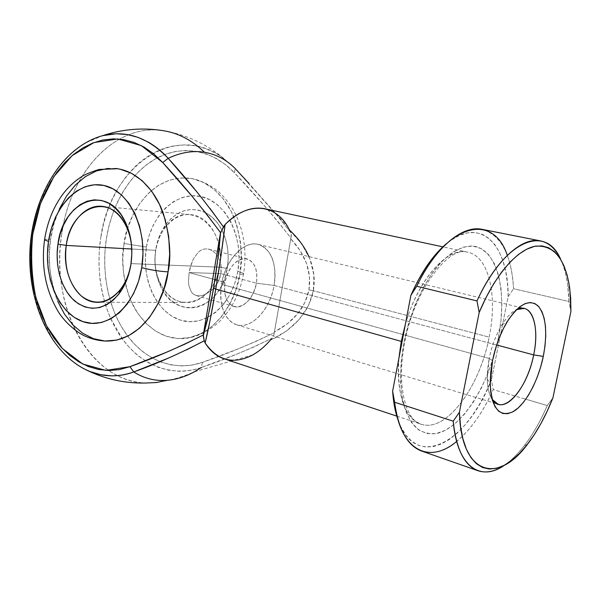 <?xml version="1.0" encoding="UTF-8"?>
<svg xmlns="http://www.w3.org/2000/svg" width="601" height="601" viewBox="0 0 601 601"><rect width="100%" height="100%" fill="white"/><g stroke="black" fill="none" stroke-linecap="round" stroke-linejoin="round"><path stroke-width="0.45" stroke-dasharray="3 2.25" d="M166.928 380.328C176.198 379.569 185.326 376.722 194.311 371.794L201.305 367.519C172.359 377.601 142.084 365.596 122.664 339.392C103.297 313.001 95.168 274.161 100.728 237.748L99.233 251.466L98.97 265.274L99.954 278.977L102.17 292.394L105.596 305.331L110.186 317.598L122.664 339.392L128.967 347.047L135.007 353.035L138.996 356.385L148.349 362.681L158.333 367.331L168.783 370.216L179.549 371.245C187.309 371.215 194.559 369.976 201.305 367.519L236.08 354.417L254.005 346.875L272.185 338.205L270.157 340.384L286.309 331.143L299.238 319.447L308.388 305.781L313.354 290.749L313.902 274.98L309.996 259.159L301.762 243.976L289.524 230.108C283.695 218.418 275.468 211.297 264.831 208.757M234.886 168.257L222.731 157.59L215.789 153.195L205.362 148.492L194.619 145.735L183.756 144.931L172.953 146.035C165.305 147.606 158.401 150.167 152.241 153.721C144.999 157.943 138.839 162.691 133.768 167.957L125.692 177.19L118.54 187.617L112.402 199.066L107.354 211.364L103.44 224.323L100.728 237.748C109.269 170.233 170.969 121.935 220.762 156.23L234.886 168.257L278.331 216.818L290.756 232.557L289.524 230.108L291.237 233.849L290.929 238.094C272.215 214.196 253.389 192.44 234.443 172.833L235.179 168.641L234.443 172.833C211.973 149.048 180.976 144.601 155.697 158.717C130.387 172.99 111.839 204.055 106.369 238.777C101.036 273.545 108.856 310.642 127.404 335.764C146.005 360.713 174.951 372.011 202.507 362.305L192.17 365.047L181.772 365.934L171.503 364.995L161.519 362.29L152.286 358.061L143.038 351.923L134.804 344.501L127.404 335.764L120.921 325.877L115.452 314.999L111.042 303.295L107.759 290.952L105.633 278.143L104.687 265.056L104.935 251.872L106.369 238.777L108.976 225.953L112.718 213.58L117.563 201.853L123.445 190.938L130.289 181.006L138.02 172.224L146.524 164.749L155.697 158.717L165.388 154.254L175.469 151.475L185.777 150.46L196.129 151.272L206.361 153.939L216.285 158.454L225.706 164.779L234.443 172.833L262.757 203.867L276.971 220.447L290.929 238.094L274.281 332.714L255.906 341.436L237.756 349.038L202.507 362.305C225.593 354.5 249.52 344.636 274.281 332.714L273.71 335.704L272.185 338.205C247.687 350.067 224.06 359.841 201.305 367.519L202.507 362.305M219.425 267.182C214.527 301.492 179.526 314.038 163.81 289.449L160.136 283.191C155.464 273.102 154.014 262.149 155.787 250.332L155.734 249.535C153.758 262.742 155.374 274.988 160.595 286.271C175.244 321.287 221.13 311.295 227.261 268.437L219.425 267.182L131.026 263.606L219.425 267.182C224.083 242.346 209.907 216.383 191.614 214.767C175.139 212.326 158.934 228.936 155.787 250.332C151.302 275.115 165.576 301.514 184.89 302.468C200.321 304.061 216.105 288.39 219.425 267.182L227.261 268.437L228.177 258.55L227.614 248.671L225.578 239.213L222.175 230.559L217.554 223.069L211.913 217.021L205.452 212.626C212.123 216.127 217.554 221.822 221.754 229.725C227.606 241.422 229.447 254.328 227.261 268.437L224.902 277.917L221.191 286.609L216.307 294.152L210.448 300.252L203.874 304.684L196.85 307.291L189.653 308.012L182.569 306.841L175.86 303.851L169.775 299.178L164.524 293.025L160.294 285.633L157.222 277.271L155.404 268.256L154.9 258.903L155.734 249.535L155.787 250.332L131.777 249.017L155.787 250.332C157.139 242.173 159.956 234.999 164.238 228.801L166.77 225.548C187.948 197.744 227.471 226.847 219.425 267.182M204.438 331.76L211.875 326.523L221.551 316.644L229.665 304.294L235.84 289.975L239.799 274.274L241.332 257.867L240.37 241.482L236.967 225.826L231.295 211.567L223.61 199.314L214.287 189.533L203.731 182.584L192.41 178.677L180.781 177.896L169.302 180.187L158.401 185.386L148.455 193.229L139.8 203.386L132.716 215.443L127.42 228.966L124.069 243.48C125.864 221.378 147.718 173.802 190.171 178.287C210.635 181.232 227.967 200.141 235.201 220.567C241.572 241.827 243.097 259.73 239.799 274.274C242.977 274.356 244.269 274.071 243.653 273.402L237.838 271.231C243.938 236.847 225.698 201.373 200.809 196.512C175.995 191.133 151.294 215.233 146.396 247.071L124.069 243.48L122.754 258.49L123.528 273.485L126.368 287.969L131.183 301.447L137.839 313.444L146.141 323.511L155.809 331.256L166.537 336.35L177.941 338.521L189.6 337.619L201.072 333.593L204.1 331.962M115.557 168.475C73.412 166.199 52.625 215.767 50.619 239.093L44.624 239.356L50.619 239.093L54.015 223.527L59.386 209.005M213.595 288.397L217.893 282.417L219.786 278.15L220.943 273.635L189.105 272.569L188.481 281.689L188.917 285.73L191.373 292.056L193.402 294.152L195.926 295.452L198.893 295.91L202.169 295.519L209.103 292.304L213.49 288.51M405.314 324.555C418.003 279.134 447.632 246.613 467.721 252.172C489.124 256.357 497.763 295.917 489.161 337.146C480.071 385.699 447.933 430.744 423.014 424.704C403.511 421.504 392.708 384.805 401.288 341.398C410.483 289.69 444.417 245.974 467.142 252.059C488.936 255.665 497.861 295.527 489.161 337.146L313.354 290.749L489.161 337.146C479.853 387.194 445.965 433.171 420.925 424.133C404.142 417.139 396.81 395.127 398.936 358.106M403.714 343.411C399.823 366.595 399.77 386.826 403.579 404.12C406.734 414.374 411.016 422.375 416.433 428.115C422.345 432.435 428.859 434.283 435.958 433.667C461.493 428.896 488.996 385.068 498.221 338.566L493.992 355.747L488.312 372.402L481.371 388.021L473.363 402.084L464.52 414.104L455.137 423.637L445.499 430.271L435.958 433.667L426.868 433.569L418.589 429.85L411.505 422.511L405.953 411.715L402.219 397.802L400.536 381.304L401.032 362.906L403.714 343.411L408.492 323.729L415.148 304.775L423.352 287.421L432.712 272.448L442.779 260.481L453.094 251.947L463.213 247.116L472.724 246.042L481.273 248.634L488.575 254.636L494.405 263.711L498.62 275.431L501.114 289.299L501.865 304.797L500.881 321.4L498.221 338.566C507.74 292.086 497.455 248.408 472.724 246.042C461.838 245.877 450.397 252.262 438.407 265.206C422.939 283.77 409.837 313.053 403.714 343.411M489.222 358.474L487.231 378.788C487.449 387.848 489.071 394.714 492.121 399.387C486.825 390.59 485.863 376.955 489.222 358.474L221.514 284.288C218.982 305.947 223.963 319.431 236.448 324.743C251.383 329.814 270.33 309.395 274.094 285.452L496.674 344.997L274.094 285.452C270.495 306.525 255.665 325.164 241.587 325.434C227.456 326.027 217.6 306.856 221.514 284.288L224.977 282.432C223.557 297.285 227.516 305.458 236.847 306.946C246.515 305.391 253.051 297.472 256.439 283.199L274.094 285.452L256.439 283.199C254.223 297.457 242.917 309.485 234.067 306.555C226.487 303.392 223.452 295.346 224.977 282.432L217.209 280.299L224.977 282.432C227.17 268.076 238.447 256.244 247.041 258.858C254.937 262.021 258.069 270.134 256.439 283.199L220.943 273.635L256.439 283.199C258.009 268.835 254.238 260.631 245.133 258.573C235.314 259.632 228.59 267.588 224.977 282.432L221.514 284.288C225.21 261.713 241.647 242.736 255.613 243.976C269.639 244.885 277.895 264.395 274.094 285.452C276.933 263.366 271.675 249.678 258.31 244.389C244.089 240.175 225.21 260.053 221.514 284.288L489.222 358.474C493.571 335.959 505.779 314.443 516.552 309.583C511.564 312.062 506.681 317.155 501.903 324.863C496.088 334.554 491.858 345.755 489.222 358.474L492.527 360.675L489.222 358.474M61.7 234.037C59.461 249.047 59.146 264.049 60.754 279.044C65.231 321.805 86.829 360.307 117.511 375.648C126.488 380.17 135.894 382.627 145.727 383.025C89.091 381.83 49.658 304.752 61.7 234.037C70.032 172.457 115.873 121.845 164.682 130.913C118.157 122.311 73.863 167.949 63.097 226.021L61.7 234.037M50.199 179.857L57.418 168.693L65.577 158.784C70.7 153.135 76.928 148.019 84.26 143.444L102.628 135.661M44.001 192.102L50.191 179.872M31.357 277.136L30.403 262.69L30.681 247.988L32.206 233.376L34.956 219.057L38.9 205.234L43.993 192.125M33.588 291.575L36.977 305.218M33.566 291.455L31.38 277.286M37.014 305.353L41.446 317.997M41.627 318.425L54.165 341.676L60.513 349.857L70.633 359.849L80.076 366.602L85.642 369.623M217.893 282.417L220.943 273.635L220.905 264.575L219.763 260.406L217.96 256.657L215.631 253.517L212.889 251.098L209.877 249.505L206.759 248.844L203.641 249.145L200.681 250.392L197.932 252.548L193.327 259.136L191.524 263.321L189.105 272.569L188.481 281.689L188.917 285.73L191.373 292.056L193.402 294.152L196.159 295.527L198.893 295.91L202.169 295.519L205.64 294.295L212.416 289.592L217.893 282.417M214.925 279.668L189.105 272.569L214.925 279.668M108.09 168.393L115.354 168.46M57.726 301.191L52.88 286.752L50.041 271.239L49.274 255.17L50.619 239.093C47.396 254.478 49.192 273.718 55.998 296.804C63.729 319.026 82.72 339.768 104.987 341.03M224.015 358.767C239.934 363.064 255.32 356.934 270.157 340.384L273.71 335.704L290.771 238.792L300.29 250.805L306.615 263.629L309.545 276.798L308.989 289.847L304.985 302.311L297.683 313.752L287.361 323.766L274.372 332.015C293.844 321.685 305.383 307.629 308.989 289.847C311.806 271.915 305.736 254.899 290.771 238.792L291.395 235.201L290.756 232.557L276.918 215.15L248.814 183.23M186.257 350.03L168.445 358.061M195.994 190.825L209.869 208.269M507.297 255.357C510.82 264.898 512.908 276.017 513.554 288.72L568.899 301.469L570.92 311.423L568.899 301.469L567.742 285.648C566.427 275.386 564.069 266.611 560.665 259.324C565.751 270.382 568.493 284.431 568.899 301.469L513.554 288.72C511.519 254.801 501.046 235.014 482.145 229.357M547.271 405.555C535.048 433.524 520.857 453.364 504.682 465.061C511.308 460.501 517.792 454.138 524.125 445.957C532.764 434.696 540.479 421.233 547.271 405.555L552.935 397.824L547.271 405.555L525.8 399.207L547.271 405.555M421.804 451.111C444.823 459.389 474.828 431.27 493.248 389.583L525.8 399.207L493.248 389.583C482.926 412.391 470.726 429.677 456.662 441.442M508.161 296.616L507.514 283.875L505.817 272.05L503.097 261.382L499.356 252.082L494.638 244.367L489.011 238.424L482.558 234.435L475.368 232.542L467.586 232.865L459.344 235.449L450.818 240.332L446.52 243.615C480.687 214.827 508.574 245.216 508.161 296.616L491.408 379.975L508.161 296.616L513.554 288.72L508.161 296.616M398.313 420.768L400.995 427.116L406.006 435.342L411.918 441.442L418.566 445.349L425.786 447.046L433.426 446.573L441.314 444.011L449.293 439.474L457.211 433.103L464.926 425.057L472.326 415.524L479.267 404.698L485.668 392.776L491.408 379.975L493.248 389.583L491.408 379.975C467.563 442.118 416.29 471.755 398.313 420.768M146.396 247.071L149.086 235.6L153.345 224.932L159.025 215.459L165.944 207.518L173.877 201.433L182.546 197.451L191.636 195.776L200.809 196.512L209.711 199.682L217.975 205.204L225.255 212.904L231.235 222.498L235.645 233.609L238.281 245.779L239.025 258.498L237.838 271.231L234.773 283.432L229.973 294.588L223.655 304.241L216.097 312.017L207.63 317.621L198.615 320.881L189.413 321.708L180.375 320.115L171.841 316.216L164.126 310.199L157.485 302.326L152.136 292.89L148.259 282.26L145.975 270.811L145.344 258.948L146.396 247.071C141.16 278.834 156.313 312.618 180.375 320.115C204.325 328.108 232.106 305.706 237.838 271.231L243.653 273.402C244.269 274.071 242.977 274.356 239.799 274.274C237.327 297.247 215.977 339.79 177.926 338.521C155.99 337.394 137.156 318.094 129.463 297.352C122.694 275.799 120.891 257.844 124.069 243.48L146.396 247.071M205.407 212.611L198.563 210.11L191.396 209.456L184.267 210.703L177.46 213.753L171.21 218.479L165.741 224.684L161.241 232.114L157.868 240.505L155.734 249.535C157.244 240.423 160.392 232.399 165.185 225.458C176.664 210.342 190.074 206.06 205.407 212.611M190.111 267.843L189.105 272.569L220.943 273.635L221.318 269.06L220.905 264.575L219.763 260.406L217.96 256.657L215.631 253.517L212.889 251.098L209.877 249.505L206.759 248.844L203.641 249.145L200.681 250.392L197.932 252.548L193.327 259.136L190.111 267.843M131.844 250.482L131.349 261.315L131.844 250.482M100.96 136.111C63.097 147.155 34.618 194.273 30.839 245.681C26.97 297.097 47.87 349.046 82.946 368.24M203.326 336.44L203.311 335.17M308.922 256.574C313.895 268.219 315.375 279.615 313.354 290.749L308.989 289.847L313.354 290.749C308.824 312.407 294.43 328.95 270.157 340.384M160.136 283.191L160.595 286.271M190.171 178.287C200.959 180.097 212.168 186.13 218.065 191.328C225.668 198.09 231.806 206.361 236.456 216.12C244.412 233.999 246.801 253.089 243.645 273.395C240.039 293.288 231.761 309.568 218.809 322.226C205.106 334.006 191.471 339.437 177.926 338.521M95.732 302.235L184.89 302.468M396.788 416.117L420.925 424.133C405.953 420.58 396.149 385.587 404.691 342.773C414.202 288.998 449.518 245.351 467.721 252.172L442.847 246.846M487.231 378.788L490.198 384.212M236.448 324.743L498.199 404.278M196.159 295.527L211.447 299.974M211.537 299.997L234.067 306.555M208.727 249.152L218.674 251.669M218.787 251.699L247.041 258.858M252.908 354.823L194.311 371.794C178.933 378.743 162.736 382.484 145.727 383.025M164.682 130.913C186.445 134.894 205.79 143.782 222.731 157.59L235.171 168.626L287.744 226.787M258.31 244.389L524.275 308.441M501.903 324.863L507.214 321.693M527.64 444.049L524.125 445.957M569.808 289.073L567.742 285.648M102.711 206.421L191.614 214.767M164.238 228.801L165.185 225.458"/><path stroke-width="0.9" d="M66.245 245.426C63.834 266.964 68.814 283.792 81.188 295.902C94.688 305.917 107.737 303.828 120.358 289.637C125.759 282.538 129.32 273.861 131.026 263.606L130.89 264.635C128.96 276.257 124.933 286.084 118.81 294.107C104.544 310.101 89.834 312.4 74.689 301.011C61.43 289.592 54.653 266.055 57.966 244.104L66.245 245.426L131.777 249.017L66.245 245.426C69.476 222.1 85.928 203.882 102.711 206.421C118.104 208.021 131.341 227.494 131.844 250.482C131.461 240.625 129.245 231.851 125.188 224.143C108.961 191.651 70.55 207.533 66.245 245.426L57.966 244.104L57.103 254.388L57.591 264.658L59.424 274.552L62.527 283.725L66.816 291.846L72.143 298.607L78.325 303.738L85.147 307.028L92.366 308.321L99.706 307.532L106.888 304.654L113.619 299.764L119.622 293.033L124.64 284.701L128.456 275.108L130.89 264.635L131.852 253.712L131.281 242.812L129.215 232.377L125.744 222.851L121.019 214.61L115.257 207.984L108.698 203.221L101.622 200.471L94.304 199.817L87.04 201.237L80.098 204.648L73.735 209.892L68.168 216.743L63.586 224.939L60.145 234.172L57.966 244.104C62.737 201.493 105.859 183.2 124.287 219.913C131.056 233.15 133.257 248.055 130.89 264.635L131.026 263.606C127.592 286.835 111.433 303.978 95.732 302.235C76.072 301.184 61.663 272.441 66.245 245.426M115.354 168.46L119.899 169.144L131.409 173.253L142.144 180.661L151.64 191.126L159.46 204.287L165.245 219.628L168.701 236.494L169.662 254.163L168.077 271.862C159.37 271.367 150.588 269.969 141.746 267.685C135.788 305.826 107.256 330.475 82.885 321.633C58.402 313.331 43.144 276.295 48.501 241.437L51.25 228.838L55.585 217.104L61.362 206.661L68.401 197.887L76.477 191.126L85.304 186.678L94.575 184.747L103.943 185.476L113.033 188.887L121.477 194.904L128.93 203.341L135.045 213.888L139.552 226.126L142.242 239.559L142.985 253.614L141.746 267.685L138.576 281.17L133.625 293.498L127.134 304.166L119.381 312.745L110.712 318.921L101.486 322.497L92.096 323.391L82.885 321.633L74.216 317.336L66.38 310.717L59.649 302.063L54.24 291.71L50.326 280.051L48.035 267.49L47.419 254.471L48.501 241.437L44.534 239.822L44.624 239.356L44.534 239.822L48.501 241.437C53.519 206.504 78.603 179.804 103.943 185.476C129.358 190.577 148.071 229.65 141.746 267.685C150.588 269.969 159.37 271.367 168.077 271.862C171.465 256.161 169.925 236.862 163.449 213.971C156.08 191.974 138.41 171.743 117.623 168.738L115.557 168.475M492.121 399.387C502.827 416.831 527.295 389.147 533.665 354.898L543.296 356.401C538.278 380.816 525.672 404.383 513.299 411.572C499.604 417.845 491.903 408.725 490.198 384.212L492.527 360.675L490.799 371.906L490.191 382.536L490.732 392.115L492.369 400.274L495.036 406.689L498.582 411.137L502.857 413.488L507.687 413.706L512.863 411.82L518.19 407.959L523.479 402.287L528.534 395.06L533.192 386.533L537.294 377.022L540.697 366.858L543.296 356.401L545.002 345.981L545.746 335.982L545.498 326.734L544.243 318.583L542.019 311.836L538.887 306.773L534.943 303.61L530.315 302.513L525.169 303.588L519.7 306.826L514.125 312.152L508.671 319.379L503.578 328.236L499.063 338.363L495.329 349.331L492.527 360.675C495.6 345.913 500.49 332.916 507.214 321.693C519.226 303.655 529.616 298.502 538.383 306.209C546.031 316.171 547.669 332.901 543.296 356.401L533.665 354.898C528.241 382.995 510.437 408.59 498.199 404.278L492.121 399.387M496.674 344.997L533.665 354.898L496.674 344.997M168.445 358.061L133.753 371.959C144.052 378.442 155.111 381.237 166.928 380.328C155.111 381.237 144.052 378.442 133.753 371.959C126.894 374.566 119.531 375.865 111.658 375.865L100.743 374.724L90.165 371.606L85.642 369.623C104.702 379.081 124.73 383.543 145.727 383.025L156.32 382.544L166.928 380.328L156.32 382.544L145.727 383.025M204.543 152.278C192.373 140.566 179.083 133.452 164.682 130.913C179.083 133.452 192.373 140.566 204.543 152.278C192.876 150.4 180.751 152.414 168.175 158.318C180.751 152.414 192.876 150.4 204.543 152.278C216.15 154.277 226.261 159.603 234.886 168.257C226.261 159.603 216.15 154.277 204.543 152.278M164.682 130.913C143.752 127.322 123.07 128.899 102.628 135.661L116.181 133.768L127.209 134.534L138.125 137.389L148.725 142.339C156.11 146.704 162.593 152.03 168.175 158.318L195.994 190.825M41.612 318.402L41.446 317.997M442.847 246.846L264.831 208.757C251.721 206.181 238.469 211.432 225.082 224.526L221.198 254.328L215.751 289.096L401.288 341.398L405.314 324.555M217.209 280.299L214.925 279.668L217.209 280.299M209.869 208.269L223.407 226.9L220.372 233.391C219.17 249.693 216.901 267.941 213.55 288.134C210.132 308.103 206.759 323.458 203.416 334.194L220.529 232.632L206.211 213.618L191.651 195.791L162.728 162.518L153.818 153.909L144.217 147.177L134.121 142.407L123.716 139.635L113.191 138.861L102.726 140.048L92.509 143.128L82.683 148.004L73.397 154.555L64.795 162.646L56.982 172.119L50.056 182.809L44.113 194.536L39.223 207.127L35.436 220.387L32.792 234.12L31.335 248.138L31.064 262.254L32.003 276.257L34.122 289.967L37.412 303.182L41.837 315.705L47.344 327.365L53.865 337.972L61.325 347.348L69.633 355.334L78.671 361.772L88.324 366.52L98.436 369.465L108.856 370.516L119.419 369.6L129.936 366.685L165.899 352.494L184.477 344.335L203.326 334.952L208.457 314.669L213.55 288.134L217.78 259.286L220.372 233.391L203.326 334.952C177.911 347.791 153.443 358.369 129.936 366.685L105.859 370.411L82.743 364.018L62.466 348.58L46.487 325.765L35.865 297.585C31.598 276.866 30.576 255.71 32.792 234.12L40.507 203.454L53.902 176.559L72.128 155.621L93.944 142.58L117.698 138.951L141.378 145.615L162.728 162.518C182.05 183.493 201.32 206.864 220.529 232.632L225.082 224.526C247.552 201.2 275.063 203.852 287.744 226.787L289.524 230.108C298.058 237.966 304.519 246.793 308.922 256.574M59.386 209.005L66.553 196.039L75.313 185.093L85.387 176.611L96.438 170.947L108.09 168.393M117.623 168.738L99.007 169.459C90.255 172.292 84.523 174.658 81.819 176.559C74.509 181.254 68.131 187.196 62.692 194.386C53.241 207.39 47.201 222.543 44.557 239.844C41.003 266.852 45.729 291.042 58.725 312.415C65.704 323.466 78.265 333.315 85.41 336.282C91.637 339.024 98.166 340.609 104.987 341.03C143.616 342.502 165.53 296.669 168.077 271.862L164.02 288.796L157.687 304.241L149.394 317.546L139.522 328.184L128.509 335.771L116.842 340.083L105.002 341.03L93.44 338.671L82.577 333.187L72.804 324.863L64.435 314.053L57.726 301.191M398.936 358.106L401.288 341.398L215.751 289.096L209.959 320.957L205.121 342.991C210.237 350.999 216.533 356.258 224.015 358.767L396.788 416.117M270.157 340.384C264.786 346.529 259.039 351.345 252.908 354.823C233.797 364.89 217.87 360.946 205.121 342.991L204.235 340.767L186.257 350.03M248.814 183.23L234.976 168.355M201.305 367.519L194.311 371.794C185.326 376.722 176.198 379.569 166.928 380.328M540.577 240.918L482.145 229.357C462.65 224.917 435.65 246.831 416.726 286.264L476.976 300.921C495.953 259.76 522.186 236.666 540.577 240.918C549.059 242.796 555.752 248.927 560.665 259.324C546.046 224.301 505.163 239.258 476.976 300.921L479.185 312.437L486.156 297.315L493.767 283.672L501.827 271.825L510.129 262.028L518.46 254.456L526.641 249.22L534.484 246.365L541.839 245.884L548.555 247.702L554.528 251.699L559.651 257.731L563.873 265.619L567.134 275.153L569.395 286.114L570.665 298.284L570.92 311.423L552.935 397.824L547.195 411.182L540.87 423.652L534.049 435.026L526.837 445.078L519.354 453.612L511.729 460.441L504.089 465.377L496.576 468.284L489.349 469.02L482.565 467.51L476.375 463.694L470.936 457.586L466.399 449.24L462.89 438.775L460.531 426.372L459.404 412.294L479.185 312.437L459.404 412.294L453.214 421.173L394.617 402.227C398.38 429.52 407.44 445.807 421.804 451.111L478.043 470.748C464.475 465.73 456.204 449.21 453.214 421.173L394.617 402.227L392.641 391.168L394.203 404.811L398.313 420.768C395.278 412.399 393.385 402.535 392.641 391.168L410.874 295.354L392.641 391.168L394.617 402.227C399.965 450.758 429.362 464.686 456.662 441.442M507.297 255.357C493.459 212.686 447.152 222.167 416.726 286.264L410.874 295.354C421.181 272.14 433.058 254.892 446.513 243.615L442.201 247.462L433.689 256.725L425.493 267.963L417.823 280.937L410.874 295.354L416.726 286.264L476.976 300.921L479.185 312.437C494.999 274.687 517.431 249.317 535.446 246.177C554.122 244.802 565.571 259.099 569.808 289.073L570.92 311.423L552.935 397.824C545.746 415.967 537.317 431.375 527.64 444.049C497.951 484.842 461.02 475.293 459.404 412.294L453.214 421.173C456.918 466.564 480.387 482.46 504.682 465.061C495.179 471.537 486.299 473.43 478.043 470.748M516.552 309.583L524.275 308.441C534.62 310.627 538.556 331.887 533.665 354.898C539.976 326.11 531.652 301.694 516.552 309.583M131.349 261.315L131.026 263.606L131.349 261.315M82.946 368.24C99.105 376.902 116.038 378.134 133.753 371.959C156.53 363.853 180.03 353.456 204.235 340.767L205.121 342.991C208.044 331.489 211.582 313.527 215.751 289.096L213.55 288.134L215.751 289.096C219.883 264.312 223.001 242.789 225.082 224.526L223.407 226.9C205.287 201.651 186.873 178.79 168.175 158.318L162.728 162.518L168.175 158.318C147.658 136.938 125.256 129.531 100.96 136.111M133.753 371.959L129.936 366.685L133.753 371.959M203.311 335.17L204.235 340.767L203.326 336.44M120.358 289.637L118.81 294.107M125.188 224.143L124.287 219.913M102.628 135.661C62.534 146.734 33.844 194.551 30.163 246.553C26.609 298.577 48.14 350.879 85.642 369.623M220.635 232.264L218.509 254.103L213.625 288.232L207.428 319.867L203.303 335.749"/></g></svg>
